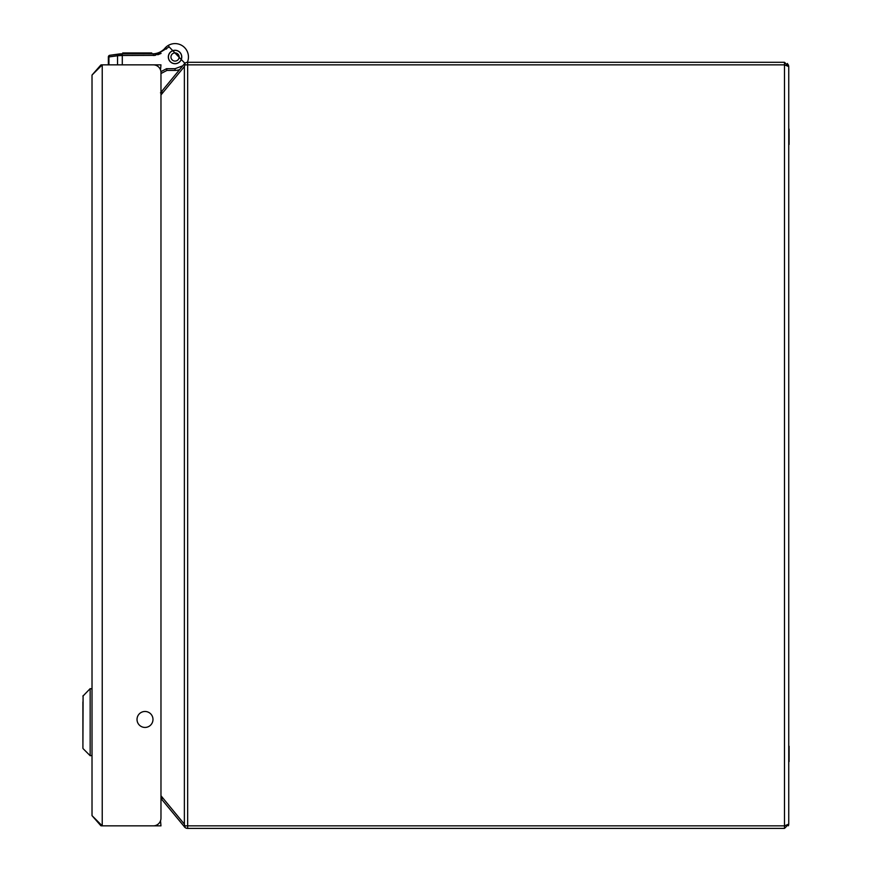 <?xml version="1.0" encoding="UTF-8"?>
<svg xmlns="http://www.w3.org/2000/svg" width="872" height="872" viewBox="0 0 872 872"><rect width="100%" height="100%" fill="white"/><g stroke="black" fill="none" stroke-linecap="round" stroke-linejoin="round"><path stroke-width="1.31" d="M161.08 53.41L157.788 54.762L161.08 53.41M122.287 64.855L122.287 55.492L117.535 55.721L118.974 55.579L119.802 53.89L122.287 53.792L109.828 55.285A1.7 1.7 0 0 0 108.357 56.974L108.924 56.92L108.357 56.974A1.7 1.7 0 0 1 109.828 55.285L122.287 53.792L109.828 55.285A1.7 1.7 0 0 0 108.357 56.974L118.974 55.579L119.802 53.89L153.33 53.792A10.638 10.638 0 0 0 154.965 53.661A17.026 17.026 0 0 0 165.233 47.96A12.099 12.099 0 0 1 168.296 45.42L168.296 45.42A13.407 13.407 0 0 1 187.36 62.304A22.127 22.127 0 0 0 187.524 61.923L187.524 61.923M118.974 55.579L119.802 53.89L109.828 55.285A1.7 1.7 0 0 0 108.357 56.974A1.7 1.7 0 0 1 109.828 55.285L110.21 55.23A1.7 1.515 82 0 0 108.924 56.92L118.974 55.579L119.802 53.89L122.287 53.792L118.821 54.031A1.7 1.515 -98 0 0 117.535 55.721L118.974 55.579L119.802 53.89L118.821 54.031L119.802 53.89L118.974 55.579M168.329 56.996A6.725 6.725 0 0 1 178.411 51.176A6.725 6.725 0 0 1 178.411 62.817A6.725 6.725 0 0 1 168.329 56.996M160.917 71.635L166.552 68.703L175.054 68.703L182.749 65.814M184.919 63.296L169.157 46.892L155.227 55.35L122.287 55.492L122.287 53.792L119.802 53.89M108.357 64.855L108.357 56.974L108.924 56.92L108.924 64.855M120.794 55.492L121.273 53.792M166.552 68.703L166.966 70.403L175.054 70.403A13.407 13.407 0 0 0 179.632 69.597M160.971 73.531L166.966 70.403M110.21 55.23L109.828 55.285A1.7 1.7 0 0 0 108.357 56.974A1.7 1.7 0 0 1 109.828 55.285A1.7 1.7 0 0 0 108.357 56.974L108.924 56.92M122.745 53.792L122.745 52.941L122.745 53.792L122.734 52.941L145.864 52.941L145.864 53.792M139.901 53.792L139.901 52.941M151.706 53.792L151.706 52.941L145.864 52.941M92.018 815.636L102.231 825.849A10.213 10.213 0 0 1 100.901 825.762L92.018 815.636L92.018 75.068L100.901 64.942L100.989 65.651M160.524 820.748L160.971 825.849L102.231 825.849L153.309 825.849A7.663 7.663 0 0 0 160.971 818.198L160.971 72.518A7.663 7.663 0 0 0 153.309 64.855L102.231 64.855A10.213 10.213 0 0 0 100.901 64.942M153.309 825.849L102.231 825.849L102.231 64.855L92.018 75.068M102.231 64.855L160.971 64.855L160.524 69.967M137.024 719.455A7.979 7.979 0 0 1 148.992 712.544A7.979 7.979 0 0 1 148.992 726.365A7.979 7.979 0 0 1 137.024 719.455M100.901 825.762L100.989 825.065M187.665 828.4L784.495 828.4L788.746 824.149L784.495 828.4L784.495 825.849L788.746 824.149L788.746 66.555L784.495 64.855L784.495 825.849L187.665 825.849L187.665 828.4A4.251 4.251 0 0 1 184.973 827.441L160.971 798.458L160.971 818.198M180.657 60.724L179.686 61.868M184.374 826.852L184.973 827.441L184.973 825.849L187.665 825.849L187.665 64.855L784.495 64.855L784.495 62.294L788.746 66.555L787.438 63.482M784.495 62.294L187.665 62.294L187.665 64.855L184.973 64.855L184.973 63.253L184.374 63.841L160.971 92.247M184.973 63.253A4.251 4.251 0 0 1 187.665 62.294M184.973 827.441L184.374 824.149L184.374 66.555L184.973 64.855M160.492 92.824L161.974 91.734L160.971 93.947M160.971 796.746L161.974 798.959L160.971 797.913M160.971 92.792L161.974 91.734M164.394 48.876A13.407 13.407 0 0 1 168.242 45.453M90.165 688.629L92.018 688.891L92.018 755.457L90.165 755.719L90.165 688.629L82.905 696.139M788.746 121.448L788.746 129.111M788.746 144.447L788.746 152.11M789.095 144.447L789.095 129.111M82.905 701.96L82.905 742.388M82.905 748.209L83.091 695.703M181.594 58.577L181.082 59.994M181.736 57.748L181.692 56.996A6.638 6.638 0 0 1 180.144 61.269L180.144 61.269A6.638 6.638 0 0 1 178.379 62.751L179.043 62.413M175.054 52.909A4.088 4.088 0 0 1 178.597 59.045A4.088 4.088 0 0 1 171.512 59.045A4.088 4.088 0 0 1 175.054 52.909M181.736 56.244L181.692 56.996A6.638 6.638 0 0 0 168.819 54.729A6.638 6.638 0 0 0 178.379 62.751L177.746 63.166M169.026 59.994L168.514 58.577M168.372 57.748L168.372 56.244M168.514 55.416L169.026 54.01M169.451 53.279L170.422 52.124M171.065 51.59L172.362 50.838M173.157 50.543L174.629 50.282M175.479 50.282L176.951 50.543M177.746 50.838L179.043 51.59M179.686 52.124L180.657 53.279M181.082 54.01L181.594 55.416M176.951 63.449L175.479 63.711M174.629 63.711L173.157 63.449M172.362 63.166L171.065 62.413M170.422 61.868L169.451 60.724M788.746 738.584L788.746 746.247M788.746 761.583L788.746 769.246M789.095 761.583L789.095 746.247M154.965 53.661L155.227 55.35L153.33 55.492L155.227 55.35L153.33 55.492L153.33 53.792M117.535 64.855L117.535 55.721M166.519 49.083L165.233 47.96M169.157 46.892L168.296 45.42L169.157 46.892M175.054 68.703L175.054 70.403M146.572 53.792L146.572 52.941M150.998 53.792L150.998 52.941M184.374 66.555L160.971 94.95M160.971 795.744L184.374 824.149M788.746 66.555L788.43 64.92L788.746 66.555M788.43 825.773L788.746 824.149M83.091 748.645L90.165 755.719"/></g></svg>
